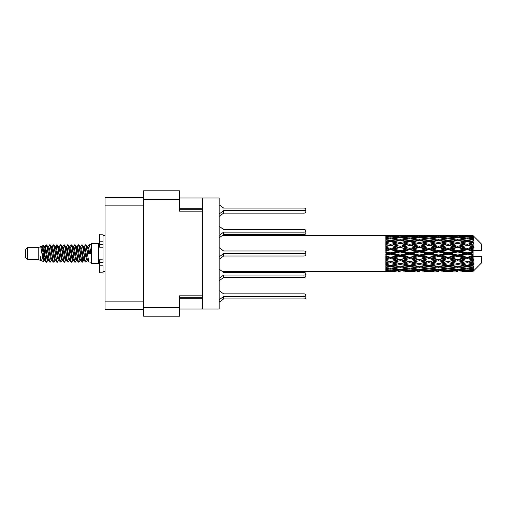 <?xml version="1.0" encoding="UTF-8"?>
<svg xmlns="http://www.w3.org/2000/svg" width="507" height="507" viewBox="0 0 507 507"><rect width="100%" height="100%" fill="white"/><g stroke="black" fill="none" stroke-linecap="round" stroke-linejoin="round"><path stroke-width="0.76" d="M143.5 199.714L179.548 199.714L179.548 190.847L143.5 190.847L143.5 316.153L179.548 316.153L179.548 295.841L202.432 295.841L202.432 198.003L219.17 198.003L219.17 308.997L202.432 308.997L202.432 295.841M179.548 199.714L179.548 211.159L202.432 211.159M179.548 308.997L202.432 308.997M179.548 198.003L202.432 198.003M143.5 197.711L105.025 197.711L105.025 309.289L143.5 309.289M219.17 204.784L223.606 208.06L303.991 208.06A1.857 1.312 180 0 1 305.854 209.372A1.857 1.312 180 0 1 303.991 210.69L223.606 210.69L219.17 213.967M27.498 259.508L27.498 247.492L25.35 249.64L25.35 257.36L27.498 259.508L38.221 259.508L40.459 260.433L40.864 260.009L40.541 260.287L41.435 260.287M27.498 247.492L38.221 247.492L38.221 259.508M91.577 253.5L91.577 263.367L98.732 263.367L98.732 243.633L91.577 243.633L91.577 253.5M38.221 247.492L40.712 246.732L43.342 261.625L41.454 260.585L40.11 256.206L40.459 260.433M43.697 256.244L43.228 258.342M43.342 261.625L45.009 258.31M41.847 245.99L43.558 245.515L44.787 253.5L44.787 256.84L43.057 247.967L41.847 245.99L41.105 246.991L41.435 246.713L42.328 248.696L44.115 258.304L44.686 260.009L45.3 260.059M80.442 246.991L81.887 244.773L82.78 247.327L85.208 262.005L86.158 262.005L87.477 259.774M81.887 244.773L82.584 244.995L83.224 247.327L85.018 259.673L85.911 262.227M83.896 247.226L85.461 244.773L86.355 247.327L88.788 262.005L91.577 262.227M87.597 246.991L89.036 244.773L89.929 247.327L90.829 253.5L87.698 253.5L86.158 244.995L87.92 248.696L88.814 253.5M44.787 256.84L46.124 262.227L46.828 262.005L48.14 259.774M44.787 253.5L45.681 259.673L46.574 262.227M45.009 248.69L46.124 244.773L47.018 247.327L49.452 262.005L50.402 262.005L51.594 260.009M46.124 244.773L46.828 244.995L47.468 247.327L49.255 259.673L50.149 262.227M47.69 246.713L48.583 246.713L49.705 244.773L50.599 247.327L53.026 262.005L53.976 262.005L55.288 259.774M54.23 259.337L54.585 257.081M49.705 244.773L50.402 244.995L51.042 247.327L52.829 259.673L53.723 262.227M54.547 260.059L54.845 258.31M51.264 246.713L52.158 246.713L53.279 244.773L54.173 247.327L56.6 262.005L57.551 262.005L58.742 260.009M53.279 244.773L53.976 244.995L54.617 247.327L56.41 259.673L57.304 262.227M55.732 248.69L56.854 244.773L57.747 247.327L60.181 262.005L61.132 262.005L62.317 260.009M61.379 259.337L61.734 257.081M56.854 244.773L57.551 244.995L58.197 247.327L59.984 259.673L60.878 262.227M61.702 260.059L61.993 258.31M58.989 246.991L60.428 244.773L61.322 247.327L63.755 262.005L64.706 262.005L66.018 259.774M64.959 259.337L65.314 257.081M60.428 244.773L61.132 244.995L61.772 247.327L63.559 259.673L64.452 262.227M65.276 260.059L65.574 258.31M62.443 247.226L64.009 244.773L64.902 247.327L67.33 262.005L68.28 262.005L69.472 260.009M64.009 244.773L64.706 244.995L65.346 247.327L67.133 259.673L68.027 262.227M65.568 246.713L66.468 246.713L67.583 244.773L68.477 247.327L70.904 262.005L71.855 262.005L73.166 259.774M72.108 259.337L72.463 257.081M67.583 244.773L68.28 244.995L68.92 247.327L70.714 259.673L71.607 262.227M72.425 260.059L72.723 258.31M69.713 246.991L71.157 244.773L72.051 247.327L74.485 262.005L75.435 262.005L76.747 259.774M75.682 259.337L76.037 257.081M71.157 244.773L71.855 244.995L72.501 247.327L74.288 259.673L75.182 262.227M76.006 260.059L76.304 258.31M73.166 247.226L74.732 244.773L75.625 247.327L78.059 262.005L79.01 262.005L80.201 260.009M74.732 244.773L75.435 244.995L76.075 247.327L77.863 259.673L78.756 262.227M76.747 247.226L78.312 244.773L79.206 247.327L81.633 262.005L82.584 262.005L83.452 258.31M82.109 262.049L83.192 257.081M78.312 244.773L79.01 244.995L79.65 247.327L81.437 259.673L82.33 262.227M45.269 249.919L46.352 244.951M55.992 249.919L56.353 247.663M62.887 248.69L63.185 246.941M63.147 249.919L63.502 247.663M66.461 248.69L66.759 246.941M66.721 249.919L67.076 247.663M73.616 248.69L73.914 246.941M73.876 249.919L74.231 247.663M77.191 248.69L77.489 246.941M77.451 249.919L77.805 247.663M84.346 248.69L84.637 246.941M84.606 249.919L84.961 247.663M85.461 244.773L86.158 244.995M470.262 253.5L473.069 252.841L473.069 254.159L470.262 253.5L467.27 253.5L428.941 261.77L400.188 266.821L393.59 265.738L400.188 264.572L406.779 265.738L409.77 265.25L412.761 265.738L419.359 264.572L425.943 265.738L419.359 266.821L400.188 263.589L385.814 266.042L385.814 267.005L390.605 266.245L397.19 267.278L390.605 268.209L385.814 267.544L385.814 268.368L387.614 268.596L385.814 268.818L385.814 269.496L390.605 268.964L397.19 269.68L390.605 270.275L385.814 269.851L385.814 270.37L387.614 270.504L385.814 270.63L385.814 270.979L397.19 271.061L385.814 271.365L395.39 271.365M451.103 253.5L457.688 251.954L464.285 253.5L457.688 255.046L451.103 253.5L448.112 253.5L400.188 263.589L390.605 265.218L385.814 264.35L385.814 265.427L387.614 265.738L390.605 265.25L393.59 265.738L385.814 264.439L385.814 265.427M431.939 253.5L438.517 251.954L445.114 253.5L438.517 255.046L431.939 253.5L428.941 253.5L385.814 262.696M412.761 253.5L419.359 251.954L425.943 253.5L419.359 255.046L412.761 253.5L409.77 253.5L385.814 258.804M393.59 253.5L400.188 251.954L406.779 253.5L400.188 255.046L393.59 253.5L390.605 253.5L385.814 254.577M385.814 271.365L222.186 271.378M395.39 235.635L385.814 235.635L397.19 235.939L385.814 236.021L385.814 236.37L387.614 236.496L385.814 236.623L385.814 237.143L390.605 236.725L397.19 237.32L390.605 238.037L385.814 237.504L385.814 238.182L387.614 238.404L385.814 238.632L385.814 239.456L390.605 238.791L397.19 239.722L390.605 240.755L385.814 239.995L385.814 240.958L387.614 241.262L385.814 241.573L385.814 242.65L390.605 241.782L397.19 242.992L390.605 244.279L385.814 243.335L385.814 244.52L387.614 244.887L385.814 245.261L385.814 246.529L390.605 245.508L397.19 246.915L390.605 248.379L385.814 247.308L385.814 248.645L387.614 249.051L385.814 249.463L385.814 250.845L390.605 249.736L397.19 251.257L390.605 252.797L385.814 251.675L385.814 253.075L387.614 253.5L385.814 253.925L385.814 255.325L390.605 254.203L397.19 255.743L390.605 257.264L385.814 256.155L385.814 257.537L387.614 257.949L385.814 258.355L385.814 259.692L390.605 258.621L397.19 260.085L390.605 261.492L385.814 260.471L385.814 261.739L387.614 262.113L385.814 262.48L385.814 263.665L390.605 262.721L397.19 264.008M473.069 235.628L470.262 235.654L473.069 235.628L473.785 236.338M473.069 235.901L467.27 236.294L460.686 235.939L473.069 235.901L473.785 236.522L473.069 235.711M473.069 236.306L473.069 236.712L470.262 236.496L473.069 236.306L473.785 236.782L473.069 235.97M473.069 237.244L467.27 238.037L460.686 237.32L467.27 236.725L473.069 237.244L473.785 237.688L473.069 236.712M473.069 238.062L473.069 238.765L470.262 238.404L473.785 238.277L473.069 237.403M473.069 239.602L467.27 240.755L460.686 239.722L467.27 238.791L473.785 239.843L473.069 238.765M473.069 240.787L473.069 241.75L470.262 241.262L473.785 240.724L473.069 239.843M473.069 242.84L467.27 244.279L460.686 242.992L467.27 241.782L473.785 242.859L473.069 241.75M473.069 244.317L473.069 245.47L470.262 244.887L473.785 243.981L473.069 243.145M473.069 246.744L473.069 247.093L467.27 248.379L460.686 246.915L467.27 245.508L473.069 246.744L473.785 246.541L473.069 245.47M473.069 248.417L473.069 249.691L470.262 249.051L473.069 248.417L473.785 247.828L473.069 247.093M473.069 251.073L473.069 251.447L467.27 252.797L460.686 251.257L467.27 249.736L473.069 251.073L473.069 250.642L473.766 250.642L473.069 249.691M473.766 250.642L481.65 250.642L481.65 244.203L473.462 236.015M473.069 252.841L473.069 251.447M473.069 255.553L473.069 255.927L467.27 257.264L460.686 255.743L467.27 254.203L473.069 255.553L473.069 254.159M473.462 270.985L481.65 262.797L481.65 256.358L473.069 256.358L473.069 255.927M473.069 257.309L473.069 258.583L470.262 257.949L473.069 257.309L473.766 256.358M473.069 259.907L473.069 260.256L467.27 261.492L460.686 260.085L467.27 258.621L473.069 259.907L473.785 259.172L473.069 258.583M473.069 261.53L473.069 262.683L470.262 262.113L473.069 261.53L473.785 260.459L473.069 260.256M473.069 263.855L467.27 265.218L460.686 264.008L467.27 262.721L473.069 263.855L473.785 263.019L473.069 262.683M473.069 265.25L473.069 266.213L470.262 265.738L473.069 265.25L473.785 264.141L473.069 264.16M473.069 267.157L467.27 268.209L460.686 267.278L467.27 266.245L473.069 267.157L473.785 266.276L473.069 266.213M473.069 268.235L473.069 268.938L470.262 268.596L473.069 268.235L473.785 267.157L473.069 267.398M473.069 269.597L467.27 270.275L460.686 269.68L467.27 268.964L473.069 269.597L473.785 268.723L473.069 268.938M473.069 270.288L473.069 270.694L470.262 270.504L473.069 270.288L473.785 269.312L473.069 269.756M462.485 271.365L467.27 271.378L460.686 271.061L467.27 270.706L473.069 271.03L473.785 270.218L473.069 270.694M473.069 271.03L467.27 271.289M473.069 271.289L470.262 271.346L473.069 271.289L473.785 270.478L473.069 271.099M473.785 270.662L473.069 271.372L473.785 270.662M404.985 271.365L414.561 271.365M400.188 271.378L398.388 271.378M388.121 271.22L387.614 271.346M398.236 270.808L397.19 271.061M393.09 271.22L393.59 271.346M400.188 271.182L400.188 270.358M407.286 271.22L406.779 271.346M409.77 271.378L403.185 271.061L409.77 270.706L416.367 271.061L409.77 271.289M424.144 271.365L433.738 271.365M419.359 271.378L417.559 271.378M400.188 270.915L393.59 270.504L400.188 269.965L406.779 270.504L400.188 270.915M389.129 270.149L387.614 270.504M399.129 269.249L397.19 269.68M390.605 270.706L390.605 269.825M392.088 270.149L393.59 270.504M400.188 269.965L400.188 269.033M408.287 270.149L406.779 270.504M402.146 270.808L403.185 271.061M409.77 270.706L409.77 269.825M417.407 270.808L416.367 271.061M412.254 271.22L412.761 271.346M419.359 271.182L419.359 270.358M426.45 271.22L425.943 271.346M428.941 271.378L422.344 271.061L428.941 270.706L435.532 271.061L428.941 271.289M443.314 271.365L452.897 271.365M438.517 271.378L436.723 271.378M419.359 270.915L412.761 270.504L419.359 269.965L425.943 270.504L419.359 270.915M409.77 270.275L403.185 269.68L409.77 268.964L416.367 269.68L409.77 270.275M400.188 269.369L393.59 268.596L400.188 267.715L406.779 268.596L400.188 269.369M389.946 268.121L387.614 268.596M400.188 267.715L400.188 266.726L397.19 267.278M390.605 268.964L390.605 267.994M391.271 268.121L393.59 268.596M409.105 268.121L406.779 268.596M401.252 269.249L403.185 269.68M409.77 268.964L409.77 267.994M418.3 269.249L416.367 269.68M411.253 270.149L412.761 270.504M419.359 269.965L419.359 269.033M427.452 270.149L425.943 270.504M421.311 270.808L422.344 271.061M428.941 270.706L428.941 269.825M436.571 270.808L435.532 271.061M431.432 271.22L431.939 271.346M438.517 271.182L438.517 270.358M445.621 271.22L445.114 271.346M448.112 271.378L441.515 271.061L448.112 270.706L454.69 271.061L448.112 271.289M467.27 271.378L472.061 271.365M457.688 271.378L455.888 271.378M438.517 270.915L431.939 270.504L438.517 269.965L445.114 270.504L438.517 270.915M428.941 270.275L422.344 269.68L428.941 268.964L435.532 269.68L428.941 270.275M419.359 269.369L412.761 268.596L419.359 267.715L425.943 268.596L419.359 269.369M409.77 268.209L403.185 267.278L409.77 266.245L416.367 267.278L409.77 268.209M390.605 265.218L390.605 266.245M400.188 264.572L400.188 263.589L403.185 264.008L409.77 262.721L416.367 264.008L409.77 265.218L403.185 264.008M400.188 266.726L403.185 267.278M409.77 266.245L409.77 265.218M419.359 267.715L419.359 266.726L416.367 267.278M410.429 268.121L412.761 268.596M428.276 268.121L425.943 268.596M420.417 269.249L422.344 269.68M428.941 268.964L428.941 267.994M437.465 269.249L435.532 269.68M430.424 270.149L431.939 270.504M438.517 269.965L438.517 269.033M446.629 270.149L445.114 270.504M440.469 270.808L441.515 271.061M448.112 270.706L448.112 269.825M455.736 270.808L454.69 271.061M450.596 271.22L451.103 271.346M457.688 271.182L457.688 270.358M464.792 271.22L464.285 271.346M457.688 270.915L451.103 270.504L457.688 269.965L464.285 270.504L457.688 270.915M448.112 270.275L441.515 269.68L448.112 268.964L454.69 269.68L448.112 270.275M438.517 269.369L431.939 268.596L438.517 267.715L445.114 268.596L438.517 269.369M428.941 268.209L422.344 267.278L428.941 266.245L435.532 267.278L428.941 268.209M400.188 263.437L393.59 262.113L400.188 260.731L406.779 262.113L400.188 263.589L390.605 261.77L387.614 262.113M390.605 261.492L393.59 262.113M400.188 260.731L400.188 259.818L397.19 260.085M390.605 262.721L390.605 261.77L385.814 260.807L385.814 261.739M409.77 262.721L409.77 261.77L406.779 262.113M419.359 264.572L419.359 263.589L416.367 264.008M428.941 266.245L428.941 265.25L425.943 265.738L428.941 265.25L431.939 265.738L438.517 264.572L445.114 265.738L438.517 266.821L419.359 263.589L422.344 264.008L428.941 262.721L435.532 264.008L428.941 265.218L422.344 264.008M419.359 266.726L422.344 267.278M438.517 267.715L438.517 266.726L435.532 267.278M429.6 268.121L431.939 268.596M447.447 268.121L445.114 268.596M439.575 269.249L441.515 269.68M448.112 268.964L448.112 267.994M456.63 269.249L454.69 269.68M449.595 270.149L451.103 270.504M457.688 269.965L457.688 269.033M465.794 270.149L464.285 270.504M459.646 270.808L460.686 271.061M467.27 270.706L467.27 269.825M469.755 271.22L470.262 271.346M457.688 269.369L451.103 268.596L457.688 267.715L464.285 268.596L457.688 269.369M448.112 268.209L441.515 267.278L448.112 266.245L454.69 267.278L448.112 268.209M419.359 263.437L412.761 262.113L419.359 260.731L425.943 262.113L419.359 263.589L409.77 261.77L412.761 262.113M409.77 261.492L403.185 260.085L409.77 258.621L416.367 260.085L409.77 261.77L400.188 259.818L403.185 260.085M400.188 259.426L393.59 257.949L400.188 256.434L406.779 257.949L400.188 259.426L400.188 259.818L390.605 257.771L387.614 257.949M390.605 257.264L390.605 257.771L393.59 257.949M400.188 256.434L400.188 255.648L397.19 255.743M390.605 258.621L390.605 257.771L385.814 256.713L385.814 257.537M409.77 258.621L409.77 257.771L406.779 257.949M419.359 260.731L419.359 259.818L416.367 260.085M428.941 262.721L428.941 261.77L425.943 262.113M428.941 265.218L435.532 264.008M438.517 264.572L438.517 263.589L441.515 264.008L448.112 262.721L454.69 264.008L448.112 265.218L441.515 264.008M448.112 266.245L448.112 265.25L445.114 265.738L448.112 265.25L451.103 265.738L457.688 264.572L464.285 265.738L457.688 266.821L428.941 261.77L431.939 262.113L438.517 260.731L445.114 262.113L438.517 263.437L431.939 262.113M438.517 266.726L441.515 267.278M457.688 267.715L457.688 266.726L454.69 267.278M448.771 268.121L451.103 268.596M466.611 268.121L464.285 268.596M458.746 269.249L460.686 269.68M467.27 268.964L467.27 267.994M468.753 270.149L470.262 270.504M428.941 261.492L422.344 260.085L428.941 258.621L435.532 260.085L428.941 261.77L419.359 259.818L422.344 260.085M419.359 259.426L412.761 257.949L419.359 256.434L425.943 257.949L419.359 259.426L419.359 259.818L409.77 257.771L412.761 257.949M409.77 257.264L403.185 255.743L409.77 254.203L416.367 255.743L409.77 257.264L409.77 257.771L400.188 255.648L403.185 255.743M390.605 252.797L390.605 253.5L387.614 253.5M400.188 251.954L400.188 251.352L390.605 253.5L385.814 252.423L385.814 253.075M400.188 250.566L393.59 249.051L400.188 247.574L406.779 249.051L400.188 250.566L400.188 251.352L397.19 251.257M390.605 254.203L390.605 253.5L400.188 255.648L400.188 255.046M409.77 254.203L409.77 253.5L406.779 253.5M419.359 256.434L419.359 255.648L416.367 255.743M428.941 258.621L428.941 257.771L425.943 257.949M438.517 260.731L438.517 259.818L435.532 260.085M438.517 263.437L445.114 262.113M448.112 262.721L448.112 261.77L451.103 262.113L457.688 260.731L464.285 262.113L457.688 263.437L451.103 262.113M448.112 265.218L454.69 264.008M457.688 264.572L457.688 263.589L460.686 264.008M467.27 266.245L467.27 265.25L464.881 265.636L467.27 265.25L470.262 265.738L438.517 259.818L441.515 260.085L448.112 258.621L454.69 260.085L448.112 261.492L441.515 260.085M457.688 266.726L460.686 267.278M467.936 268.121L470.262 268.596M438.517 259.426L431.939 257.949L438.517 256.434L445.114 257.949L438.517 259.426L438.517 259.818L428.941 257.771L431.939 257.949M428.941 257.264L422.344 255.743L428.941 254.203L435.532 255.743L428.941 257.264L428.941 257.771L419.359 255.648L422.344 255.743M409.77 252.797L403.185 251.257L409.77 249.736L416.367 251.257L409.77 252.797L409.77 253.5L400.188 251.352L403.185 251.257M390.605 248.379L390.605 249.229L385.814 250.287M400.188 247.574L400.188 247.182L390.605 249.229L387.614 249.051M400.188 246.269L393.59 244.887L400.188 243.563L406.779 244.887L400.188 246.269L400.188 247.182L397.19 246.915M390.605 249.736L390.605 249.229L393.59 249.051M409.77 249.736L409.77 249.229L400.188 251.352L385.814 248.196L385.814 248.645M409.77 248.379L403.185 246.915L409.77 245.508L416.367 246.915L409.77 248.379L409.77 249.229L406.779 249.051M419.359 251.954L419.359 251.352L409.77 253.5L419.359 255.648L419.359 255.046M419.359 250.566L412.761 249.051L419.359 247.574L425.943 249.051L419.359 250.566L419.359 251.352L416.367 251.257M428.941 254.203L428.941 253.5L425.943 253.5M438.517 256.434L438.517 255.648L435.532 255.743M448.112 258.621L448.112 257.771L445.114 257.949M448.112 261.492L457.688 259.818L454.69 260.085M457.688 260.731L457.688 259.818L460.686 260.085M457.688 263.437L464.285 262.113M467.27 262.721L467.27 261.77L470.262 262.113M467.27 265.218L473.785 264.141M457.688 259.426L451.103 257.949L457.688 256.434L464.285 257.949L457.688 259.426L457.688 259.818L448.112 257.771L451.103 257.949M448.112 257.264L441.515 255.743L448.112 254.203L454.69 255.743L448.112 257.264L448.112 257.771L438.517 255.648L441.515 255.743M428.941 252.797L422.344 251.257L428.941 249.736L435.532 251.257L428.941 252.797L428.941 253.5L419.359 251.352L422.344 251.257M390.605 244.279L390.605 245.23L385.814 246.193M400.188 243.563L390.605 245.23L387.614 244.887M400.188 242.428L393.59 241.262L400.188 240.179L406.779 241.262L400.188 242.428L400.188 243.411L397.19 242.992M390.605 245.508L393.59 244.887M409.77 245.508L400.188 247.182L403.185 246.915M409.77 244.279L403.185 242.992L409.77 241.782L416.367 242.992L409.77 244.279L409.77 245.23L406.779 244.887M419.359 247.574L419.359 247.182L409.77 249.229L412.761 249.051M419.359 246.269L412.761 244.887L419.359 243.563L425.943 244.887L419.359 246.269L419.359 247.182L416.367 246.915M428.941 249.736L428.941 249.229L419.359 251.352L385.814 244.52M428.941 248.379L422.344 246.915L428.941 245.508L435.532 246.915L428.941 248.379L428.941 249.229L425.943 249.051M438.517 251.954L438.517 251.352L428.941 253.5L438.517 255.648L438.517 255.046M438.517 250.566L431.939 249.051L438.517 247.574L445.114 249.051L438.517 250.566L438.517 251.352L435.532 251.257M448.112 254.203L448.112 253.5L445.114 253.5M457.688 256.434L457.688 255.648L454.69 255.743M467.27 258.621L467.27 257.771L457.688 259.818L467.27 261.492M467.27 257.264L467.27 257.771L464.285 257.949M473.785 260.459L467.27 261.77L473.785 263.019M448.112 252.797L441.515 251.257L448.112 249.736L454.69 251.257L448.112 252.797L448.112 253.5L438.517 251.352L441.515 251.257M390.605 240.755L390.605 241.75L385.814 242.561M409.77 241.782L400.188 243.411L387.614 241.262L390.605 241.75L393.59 241.262L390.605 241.782M400.188 239.285L393.59 238.404L400.188 237.631L406.779 238.404L400.188 239.285L400.188 240.274L397.19 239.722M419.359 243.563L406.779 241.262L409.77 241.75L419.359 240.179L425.943 241.262L419.359 242.428L412.761 241.262L409.77 241.75L409.77 240.755L403.185 239.722L409.77 238.791L416.367 239.722L409.77 240.755M419.359 242.428L419.359 243.411L409.77 245.23L400.188 243.411L403.185 242.992M428.941 241.782L435.532 242.992L428.941 244.279L422.344 242.992L428.941 241.75L419.359 243.411L416.367 242.992M428.941 245.508L419.359 247.182L409.77 245.23L412.761 244.887M428.941 244.279L428.941 245.23L425.943 244.887M438.517 247.574L438.517 247.182L428.941 249.229L419.359 247.182L422.344 246.915M438.517 246.269L431.939 244.887L438.517 243.563L445.114 244.887L438.517 246.269L438.517 247.182L435.532 246.915M448.112 249.736L448.112 249.229L438.517 251.352L428.941 249.229L431.939 249.051M448.112 248.379L441.515 246.915L448.112 245.508L454.69 246.915L448.112 248.379L448.112 249.229L445.114 249.051M457.688 251.954L457.688 251.352L448.112 253.5L457.688 255.648L460.686 255.743M457.688 250.566L451.103 249.051L457.688 247.574L464.285 249.051L457.688 250.566L457.688 251.352L454.69 251.257M457.688 255.046L457.688 255.648L467.27 257.771L470.262 257.949M467.27 254.203L467.27 253.5L464.285 253.5M473.671 256.358L467.27 257.771L473.785 259.172M389.946 238.879L387.614 238.404M390.605 238.037L390.605 239.006M399.129 237.751L397.19 237.32M391.271 238.879L393.59 238.404M409.105 238.879L406.779 238.404M400.188 240.274L403.185 239.722M419.359 239.285L412.761 238.404L419.359 237.631L425.943 238.404L419.359 239.285L419.359 240.274L416.367 239.722M438.517 243.563L425.943 241.262L428.941 241.75L438.517 240.179L445.114 241.262L438.517 242.428L431.939 241.262L428.941 241.75L428.941 240.755L422.344 239.722L428.941 238.791L435.532 239.722L428.941 240.755M438.517 242.428L438.517 243.411L428.941 245.23L419.359 243.411L422.344 242.992M448.112 241.782L454.69 242.992L448.112 244.279L441.515 242.992L448.112 241.75L438.517 243.411L435.532 242.992M448.112 245.508L438.517 247.182L428.941 245.23L431.939 244.887M448.112 244.279L448.112 245.23L445.114 244.887M457.688 247.574L457.688 247.182L448.112 249.229L438.517 247.182L441.515 246.915M457.688 246.269L451.103 244.887L457.688 243.563L464.285 244.887L457.688 246.269L457.688 247.182L454.69 246.915M467.27 249.736L467.27 249.229L457.688 251.352L448.112 249.229L451.103 249.051M467.27 248.379L467.27 249.229L464.285 249.051M467.27 252.797L467.27 253.5L457.688 251.352L460.686 251.257M473.069 252.194L467.27 253.5L473.069 254.806M409.77 238.037L403.185 237.32L409.77 236.725L416.367 237.32L409.77 238.037L409.77 239.006M400.188 237.035L393.59 236.496L400.188 236.085L406.779 236.496L400.188 237.035L400.188 237.967M389.123 236.845L387.614 236.496M390.605 236.294L390.605 237.175M398.236 236.192L397.19 235.939M392.088 236.851L393.59 236.496M408.287 236.851L406.779 236.496M401.252 237.751L403.185 237.32M418.3 237.751L416.367 237.32M410.429 238.879L412.761 238.404M428.276 238.879L425.943 238.404M419.359 240.274L422.344 239.722M438.517 239.285L431.939 238.404L438.517 237.631L445.114 238.404L438.517 239.285L438.517 240.274L435.532 239.722M457.688 243.563L445.114 241.262L448.112 241.75L457.688 240.179L464.285 241.262L457.688 242.428L451.103 241.262L448.112 241.75L448.112 240.755L441.515 239.722L448.112 238.791L454.69 239.722L448.112 240.755M457.688 242.428L457.688 243.411L448.112 245.23L438.517 243.411L441.515 242.992M467.27 241.782L457.688 243.411L454.69 242.992M467.27 245.508L457.688 247.182L448.112 245.23L451.103 244.887M467.27 244.279L467.27 245.23L464.285 244.887M473.785 247.828L467.27 249.229L457.688 247.182L460.686 246.915M473.671 250.642L467.27 249.229L470.262 249.051M428.941 238.037L422.344 237.32L428.941 236.725L435.532 237.32L428.941 238.037L428.941 239.006M419.359 237.035L412.761 236.496L419.359 236.085L425.943 236.496L419.359 237.035L419.359 237.967M409.77 236.294L403.185 235.939L416.367 235.939L409.77 236.294L409.77 237.175M400.188 235.818L393.59 235.654L406.779 235.654L400.188 235.818L400.188 236.642M400.188 235.622L401.994 235.622M388.121 235.78L387.614 235.654M393.09 235.78L393.59 235.654M407.286 235.78L406.779 235.654M402.146 236.192L403.185 235.939M417.407 236.192L416.367 235.939M411.253 236.851L412.761 236.496M427.452 236.851L425.943 236.496M420.417 237.751L422.344 237.32M437.465 237.751L435.532 237.32M429.6 238.879L431.939 238.404M447.447 238.879L445.114 238.404M438.517 240.274L441.515 239.722M457.688 239.285L451.103 238.404L457.688 237.631L464.285 238.404L457.688 239.285L457.688 240.274L454.69 239.722M473.785 242.859L464.285 241.262L467.27 241.75L469.666 241.364L467.27 241.75L467.27 240.755M473.785 243.981L467.27 245.23L457.688 243.411L460.686 242.992M473.785 246.541L467.27 245.23L470.262 244.887M448.112 238.037L441.515 237.32L448.112 236.725L454.69 237.32L448.112 238.037L448.112 239.006M438.517 237.035L431.939 236.496L438.517 236.085L445.114 236.496L438.517 237.035L438.517 237.967M428.941 236.294L422.344 235.939L435.532 235.939L428.941 236.294L428.941 237.175M419.359 235.818L412.761 235.654L425.943 235.654L419.359 235.818L419.359 236.642M419.359 235.622L421.159 235.622M414.561 235.635L404.985 235.635M412.254 235.78L412.761 235.654M426.45 235.78L425.943 235.654M421.311 236.192L422.344 235.939M436.571 236.192L435.532 235.939M430.424 236.851L431.939 236.496M446.629 236.851L445.114 236.496M439.575 237.751L441.515 237.32M456.63 237.751L454.69 237.32M448.771 238.879L451.103 238.404M466.611 238.879L464.285 238.404M457.688 240.274L460.686 239.722M457.688 237.035L451.103 236.496L457.688 236.085L464.285 236.496L457.688 237.035L457.688 237.967M448.112 236.294L441.515 235.939L454.69 235.939L448.112 236.294L448.112 237.175M438.517 235.818L431.939 235.654L445.114 235.654L438.517 235.818L438.517 236.642M438.517 235.622L440.317 235.622M433.738 235.635L424.144 235.635M431.432 235.78L431.939 235.654M445.621 235.78L445.114 235.654M440.469 236.192L441.515 235.939M455.736 236.192L454.69 235.939M449.595 236.851L451.103 236.496M465.794 236.851L464.285 236.496M458.746 237.751L460.686 237.32M467.27 238.037L467.27 239.006M467.936 238.879L470.262 238.404M457.688 235.818L451.103 235.654L464.285 235.654L457.688 235.818L457.688 236.642M457.688 235.622L459.488 235.622M452.897 235.635L443.314 235.635M450.596 235.78L451.103 235.654M464.792 235.78L464.285 235.654M459.646 236.192L460.686 235.939M467.27 236.294L467.27 237.175M468.753 236.851L470.262 236.496M472.061 235.635L462.485 235.635M469.755 235.78L470.262 235.654M40.11 259.818L40.541 260.287M43.938 246.801L44.439 246.991L45.009 248.696L46.796 258.304L47.69 260.287L48.013 260.009M50.402 244.995L52.158 248.696L53.951 258.304L54.845 260.287L55.168 260.009M56.632 253.5L57.076 250.902M57.551 244.995L59.313 248.696L61.1 258.304L61.993 260.287L62.887 260.287M64.706 244.995L66.468 248.696L68.255 258.304L69.148 260.287L70.042 260.287M70.936 253.5L71.379 250.902M71.855 244.995L73.616 248.696L75.404 258.304L76.297 260.287L76.627 260.009M79.01 244.995L80.771 248.696L82.559 258.304L83.452 260.287L84.346 258.31M40.11 256.206L41.454 260.585M44.559 247.226L45.009 246.713L45.903 248.696L47.69 258.304L49.452 262.005M52.158 246.713L53.058 248.696L54.845 258.304L56.6 262.005M58.419 246.713L59.313 246.713L60.206 248.696L61.993 258.304L63.755 262.005M66.468 246.713L67.361 248.696L69.148 258.304L70.904 262.005M71.379 256.098L71.829 253.5M73.293 246.991L73.616 246.713L74.51 248.696L76.297 258.304L78.059 262.005M79.872 246.713L80.771 246.713L81.665 248.696L83.452 258.304L85.208 262.005M87.027 246.713L87.92 246.713L88.814 248.696L89.707 253.5M40.712 246.732L43.222 258.304L44.115 260.287L44.439 260.009M46.828 244.995L48.583 248.696L50.37 258.304L51.264 260.287L52.158 260.287M53.976 244.995L55.738 248.696L57.525 258.304L58.419 260.287L59.313 260.287M61.132 244.995L62.887 248.696L64.674 258.304L65.568 260.287L65.897 260.009M67.361 253.5L67.805 250.902M68.28 244.995L70.042 248.696L71.829 258.304L72.723 260.287L73.046 260.009M75.435 244.995L77.191 248.696L78.978 258.304L79.872 260.287L80.771 260.287M84.023 246.991L84.346 246.713L83.452 246.713L84.346 248.696L86.133 258.304L87.027 260.287L87.35 260.009M48.583 246.713L49.477 248.696L51.264 258.304L53.026 262.005M54.845 248.69L55.738 246.713L56.632 248.696L58.419 258.304L60.181 262.005M62.564 246.991L62.887 246.713L63.781 248.696L65.568 258.304L67.33 262.005M69.148 246.713L70.042 246.713L70.936 248.696L72.723 258.304L74.485 262.005M76.297 246.713L77.191 246.713L78.084 248.696L79.872 258.304L81.633 262.005M82.109 256.098L82.559 253.5M84.346 246.713L85.239 248.696L87.027 258.304L88.788 262.005M385.814 236.021L385.814 236.877M385.814 237.504L385.814 238.461M385.814 239.995L385.814 240.99M385.814 243.335L385.814 244.304M385.814 247.308L385.814 248.196M385.814 251.675L385.814 252.423M385.814 256.155L385.814 256.713M385.814 260.471L385.814 260.807M385.814 267.544L385.814 268.368M385.814 269.851L385.814 270.37M385.814 270.529L385.814 271.315M103.022 259.818L99.448 259.818L99.448 262.366L103.022 262.366L103.022 241.193L99.448 241.193L99.448 234.19L103.022 234.19L103.022 244.634L99.448 244.634L99.448 247.182L103.022 247.182M99.448 262.366L99.448 272.81L103.022 272.81L103.022 265.807L99.448 265.807M99.448 241.193L99.448 244.634M223.606 208.06L303.991 208.06L223.606 208.06M305.854 209.372L305.854 211.799A1.857 1.312 180 0 1 303.991 213.117L223.606 213.117L219.17 216.394M223.606 213.117L223.606 210.69M219.17 226.242L223.606 229.513L303.991 229.513A1.857 1.312 180 0 1 305.854 230.831A1.857 1.312 180 0 1 303.991 232.143L223.606 232.143L219.17 235.419M223.606 229.513L303.991 229.513M305.854 230.831L305.854 233.258A1.857 1.312 180 0 1 303.991 234.57L223.606 234.57L219.17 237.846M223.606 234.57L223.606 232.143M219.17 247.695L223.606 250.971L303.991 250.971A1.857 1.312 180 0 1 305.854 252.283A1.857 1.312 180 0 1 303.991 253.601L223.606 253.601L219.17 256.878M223.606 250.971L303.991 250.971L223.606 250.971M305.854 252.283L305.854 254.717A1.857 1.312 180 0 1 303.991 256.029L223.606 256.029L219.17 259.305M223.606 256.029L223.606 253.601M219.17 269.154L223.606 272.43L303.991 272.43A1.857 1.312 180 0 1 305.854 273.742A1.857 1.312 180 0 1 303.991 275.06L223.606 275.06L219.17 278.33M223.606 272.43L303.991 272.43M305.854 273.742L305.854 276.169A1.857 1.312 180 0 1 303.991 277.487L223.606 277.487L219.17 280.758M223.606 277.487L223.606 275.06M219.17 290.606L223.606 293.883L303.991 293.883A1.857 1.312 180 0 1 305.854 295.201A1.857 1.312 180 0 1 303.991 296.513L223.606 296.513L219.17 299.789M223.606 293.883L303.991 293.883L223.606 293.883M305.854 295.201L305.854 297.628A1.857 1.312 180 0 1 303.991 298.94L223.606 298.94L219.17 302.216M223.606 298.94L223.606 296.513M143.5 307.286L179.548 307.286M179.548 297.273L202.432 297.273M179.548 298.274L202.432 298.274M179.548 208.726L202.432 208.726M179.548 209.727L202.432 209.727M143.5 205.151L105.025 205.151M143.5 301.849L105.025 301.849M103.022 247.15L99.448 247.15M103.022 259.85L99.448 259.85M303.991 213.117L303.991 210.69M303.991 234.57L303.991 232.143M303.991 256.029L303.991 253.601M303.991 277.487L303.991 275.06M303.991 298.94L303.991 296.513M98.732 261.01L99.448 261.01M388.812 271.378L392.399 271.378M222.186 235.622L385.814 235.622M388.812 235.622L392.399 235.622M407.97 271.378L411.57 271.378M427.135 271.378L430.741 271.378M446.312 271.378L449.912 271.378M465.477 271.378L469.07 271.378M407.97 235.622L411.57 235.622M427.135 235.622L430.741 235.622M446.312 235.622L449.912 235.622M465.477 235.622L469.07 235.622M89.036 244.773L91.577 244.773M98.732 245.99L99.448 245.99M43.558 245.515L44.439 246.991M82.584 262.005L83.775 260.009M44.115 246.713L45.009 246.713M47.69 260.287L48.583 260.287M54.845 260.287L55.738 260.287M72.723 246.713L73.616 246.713M76.297 260.287L77.191 260.287M83.452 260.287L84.346 260.287M44.686 246.991L45.877 244.995M82.584 244.995L83.775 246.991M40.541 246.713L41.435 246.713M44.115 260.287L45.009 260.287M54.845 246.713L55.738 246.713M61.993 246.713L62.887 246.713M65.568 260.287L66.468 260.287M72.723 260.287L73.616 260.287M87.027 260.287L87.92 260.287M44.686 260.009L45.877 262.005M55.409 246.991L56.6 244.995M103.022 271.378L105.025 271.378M103.022 235.622L105.025 235.622"/></g></svg>
